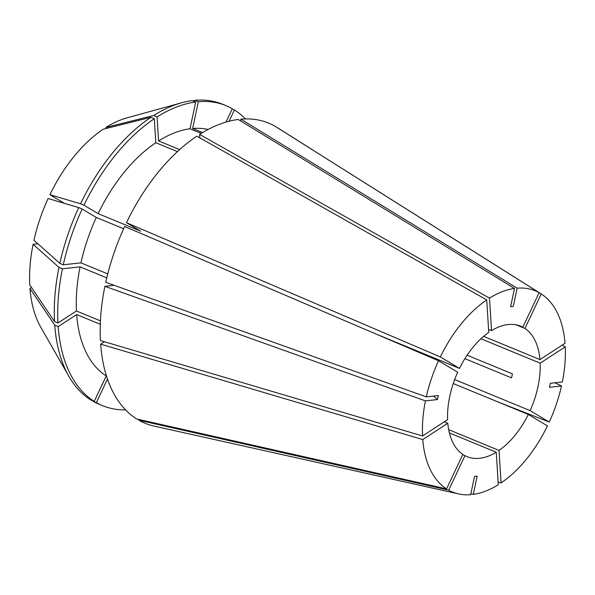 <?xml version="1.0" encoding="UTF-8"?>
<svg xmlns="http://www.w3.org/2000/svg" width="595" height="595" viewBox="0 0 595 595"><rect width="100%" height="100%" fill="white"/><g stroke="black" fill="none" stroke-linecap="round" stroke-linejoin="round"><path stroke-width="0.89" d="M464.881 358.651L511.566 377.885L512.421 373.868L467.105 355.2M480.924 338.763L540.186 363.173L565.25 346.87L562.156 345.137M454.669 379.55L530.1 410.624A70.53 40.854 112.4 0 0 538.014 386.586A70.53 40.854 112.4 0 0 540.186 363.173M444.301 421.81L447.827 423.261A70.53 40.854 112.4 0 0 462.836 454.387L446.555 488.904L136.724 418.969A162.301 94.017 112.4 0 1 100.652 344.148L104.378 341.723M447.827 423.261L422.762 439.571A108.773 63.011 112.4 0 0 446.555 488.904M422.539 435.971A108.773 63.011 112.4 0 1 425.432 400.889L437.466 399.565L438.322 395.556L426.288 396.872A108.773 63.011 112.4 0 1 438.53 360.763L457.689 372.217A70.53 40.854 112.4 0 0 447.604 419.668L422.539 435.971L100.429 340.556A162.301 94.017 112.4 0 1 104.898 286.321L114.143 285.31M440.33 356.941A108.773 63.011 112.4 0 1 486.725 299.917L488.755 332.419A70.53 40.854 112.4 0 0 459.489 368.402L440.33 356.941L126.467 222.679L140.643 231.15L98.115 213.635L83.984 205.186L80.548 203.773L49.906 194.699L64.32 203.319M518.587 325.435L522.841 327.183A70.53 40.854 112.4 0 0 520.759 326.209A70.53 40.854 112.4 0 0 491.529 330.619L489.492 298.11L199.6 134.388L199.816 137.884M522.841 327.183L539.122 292.673A108.773 63.011 112.4 0 0 517.137 288.166L513.262 306.403L510.614 306.693L514.489 288.456A108.773 63.011 112.4 0 0 489.492 298.11M483.616 336.368L539.962 359.581A70.53 40.854 112.4 0 0 524.961 328.455L541.242 293.937L276.95 127.456M539.962 359.581L565.027 343.27A108.773 63.011 112.4 0 0 541.242 293.937M530.1 410.624L549.267 422.078A108.773 63.011 112.4 0 0 561.502 385.969L549.468 387.286L550.323 383.277L562.357 381.953A108.773 63.011 112.4 0 0 565.25 346.87M448.697 429.687L499.034 450.422L501.064 482.924A108.773 63.011 112.4 0 0 547.46 425.901L528.301 414.44L453.256 383.53M499.034 450.422A70.53 40.854 112.4 0 0 528.301 414.44M375.914 333.974L459.489 368.402M488.569 329.399L491.529 330.619M516.192 324.84L524.961 328.455M486.725 299.917L196.826 136.196A162.301 94.017 112.4 0 0 126.467 222.679M199.6 134.388A162.301 94.017 112.4 0 1 238.231 119.469L514.489 288.456M311.921 149.427L277.032 127.449A162.301 94.017 112.4 0 0 276.972 127.404M501.064 482.924L498.134 482.173M177.422 151.628L155.808 142.726L154.306 118.747L150.87 117.334A162.219 93.973 112.4 0 0 80.548 203.773M150.87 117.334L103.173 129.219A124.132 71.906 112.4 0 0 49.906 194.699M195.688 102.028L189.998 128.78A134.001 77.625 112.4 0 0 158.582 140.918L157.08 116.947A162.219 93.973 112.4 0 1 195.688 102.028L192.252 100.615A162.219 93.973 112.4 0 0 181.572 102.786A162.219 93.973 112.4 0 0 153.636 115.527L105.947 127.419L106.014 128.513M181.572 102.786L126.995 117.87A124.132 71.906 112.4 0 0 105.947 127.419M245.415 118.918A162.219 93.973 112.4 0 0 234.415 109.963L232.139 109.026M154.306 118.747A162.219 93.973 112.4 0 0 83.984 205.186M157.08 116.947L153.636 115.527M229.105 121.224L234.415 109.963M155.808 142.726A134.001 77.625 112.4 0 0 98.115 213.635M179.645 149.598L158.582 140.918M189.998 128.78L201.199 133.392M422.762 439.571L100.652 344.148M425.432 400.889L104.898 286.321M54.74 325.182L29.973 288.471A124.132 71.906 112.4 0 0 40.772 327.205L68.894 376.352A162.219 93.973 112.4 0 0 90.79 399.959L94.233 401.372A162.219 93.973 112.4 0 1 58.184 326.596L54.74 325.182A162.219 93.973 112.4 0 0 68.894 376.352M29.973 288.471L31.505 287.474M33.097 244.292A124.132 71.906 112.4 0 0 29.75 284.871L54.517 321.583A162.219 93.973 112.4 0 1 58.987 267.386L33.097 244.292L37.864 243.772M106.773 277.865L80.08 266.865L62.43 268.799A162.219 93.973 112.4 0 0 57.953 323.003L54.517 321.583M62.43 268.799L58.987 267.386M100.295 324.305L76.666 314.577A134.001 77.625 112.4 0 0 106.237 375.921L94.233 401.372M76.666 314.577L58.184 326.596M80.08 266.865A134.001 77.625 112.4 0 0 76.435 310.977L57.953 323.003M100.436 320.861L76.435 310.977M473.3 494.386A108.773 63.011 112.4 0 0 498.298 484.732L496.26 452.222A70.53 40.854 112.4 0 1 467.038 456.633A70.53 40.854 112.4 0 1 464.955 455.658L448.675 490.168A108.773 63.011 112.4 0 0 458.492 493.895A108.773 63.011 112.4 0 0 470.652 494.676L474.535 476.439L477.175 476.149L473.3 494.386L470.838 493.828M449.396 432.922L496.26 452.222M462.679 454.721L464.955 455.658M438.53 360.763L124.667 226.494A162.301 94.017 112.4 0 0 105.754 282.313L426.288 396.872M539.122 292.673L274.853 126.14A162.301 94.017 112.4 0 0 240.878 119.179L517.137 288.166M549.267 422.078L497.346 401.692M554.867 382.778L561.502 385.969M48.106 198.514A124.132 71.906 112.4 0 0 33.952 240.283L59.842 263.377A162.219 93.973 112.4 0 1 78.748 207.588L48.106 198.514M225.974 122.094L232.295 108.699A162.219 93.973 112.4 0 0 226.1 105.679L222.664 104.266A162.219 93.973 112.4 0 0 194.892 100.324L198.336 101.738L192.646 128.49L202.56 132.573M192.877 100.875L194.892 100.324M226.1 105.679A162.219 93.973 112.4 0 0 198.336 101.738M123.656 228.718L96.316 217.458L82.184 209.009A162.219 93.973 112.4 0 0 63.278 264.79L59.842 263.377M82.184 209.009L78.748 207.588M208.094 129.465A134.001 77.625 112.4 0 0 192.646 128.49M96.316 217.458A134.001 77.625 112.4 0 0 80.927 262.856L63.278 264.79M107.754 273.908L80.927 262.856M240.521 120.867L240.878 119.179M448.675 490.168L138.843 420.234A162.301 94.017 112.4 0 0 154.031 426.079L458.492 493.895M107.487 379.037L96.353 402.644L92.909 401.223A162.219 93.973 112.4 0 0 99.105 404.243L102.541 405.664A162.219 93.973 112.4 0 0 125.575 409.866M92.909 401.223L92.589 400.703M96.353 402.644A162.219 93.973 112.4 0 0 102.541 405.664M138.843 420.234L139.178 419.52M437.466 399.565A705.291 173.428 12 0 0 433.554 396.077"/></g></svg>
